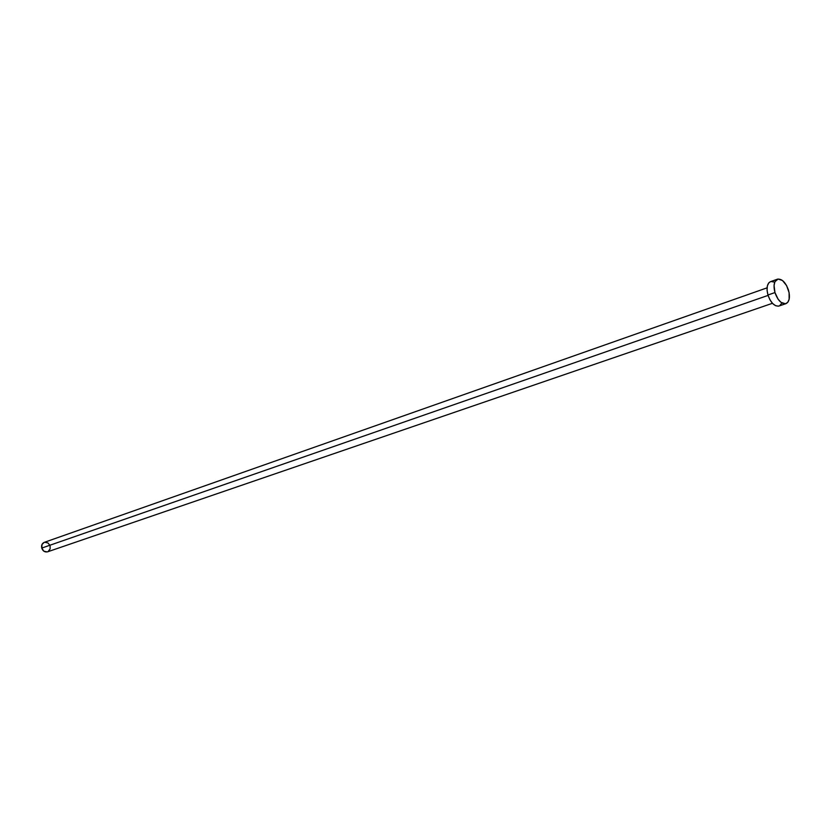 <?xml version="1.0" encoding="UTF-8"?>
<svg xmlns="http://www.w3.org/2000/svg" width="831" height="831" viewBox="0 0 831 831"><rect width="100%" height="100%" fill="white"/><g stroke="black" fill="none" stroke-linecap="round" stroke-linejoin="round"><path stroke-width="1.25" d="M767.075 287.838L44.261 542.363C42.059 543.391 41.218 545.292 41.747 548.076L768.062 295.4L41.747 548.076C42.88 551.13 44.822 552.376 47.554 551.826L772.446 303.305M774.949 292.564C773.214 285.511 774.045 281.055 777.463 279.185C781.961 278.634 785.638 282.311 788.515 290.237C790.271 297.311 789.419 301.778 785.96 303.647C781.504 304.177 777.826 300.479 774.949 292.564L767.948 295.005L774.949 292.564L774.056 285.459L774.928 281.73L778.096 279.029L782.48 280.494L786.604 285.615L789.107 292.668L789.138 299.295L787.746 302.37L785.44 303.782L781.057 302.37L778.148 299.274L774.949 292.564M777.463 279.185L770.493 281.657C767.065 283.527 766.213 287.973 767.948 295.005C770.815 302.889 774.482 306.566 778.959 306.026L785.939 303.658M781.576 303.408L779.686 305.683M778.439 306.161L775.562 305.694L772.55 303.419L769.87 299.659L767.948 295.005L767.065 290.175L767.366 285.906L768.789 282.862L770.524 281.647M771.126 281.501L774.004 282.01M50.099 546.092L50.109 548.948L48.011 551.628M47.211 551.919L43.877 551.213L41.747 548.076L42.059 544.357L44.282 542.352M44.645 542.248L47.969 542.965L49.767 545.178"/></g></svg>
